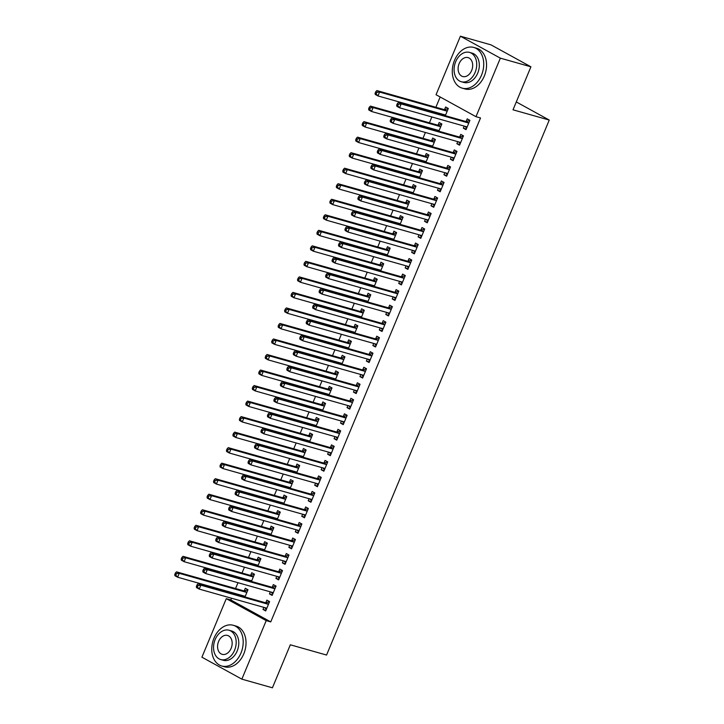<?xml version="1.0" encoding="UTF-8"?>
<svg xmlns="http://www.w3.org/2000/svg" width="724" height="724" viewBox="0 0 724 724"><rect width="100%" height="100%" fill="white"/><g stroke="black" fill="none" stroke-linecap="round" stroke-linejoin="round"><path stroke-width="1.09" d="M440.165 96.998L435.884 107.27M434.002 111.795L433.739 112.428M431.857 116.953L429.423 122.799M427.54 127.324L427.278 127.949M425.395 132.474L422.961 138.32M421.078 142.845L420.816 143.479M418.934 148.004L416.499 153.85M414.617 158.375L414.354 158.999M412.472 163.524L410.037 169.371M408.155 173.896L407.893 174.529M406.01 179.054L403.576 184.892M401.693 189.417L401.431 190.05M399.548 194.575L397.114 200.421M395.232 204.946L394.969 205.571M393.087 210.096L390.652 215.942M388.77 220.467L388.507 221.101M386.625 225.626L384.191 231.472M382.308 235.997L382.046 236.621M380.163 241.146L377.729 246.993M375.847 251.518L375.584 252.151M373.702 256.676L371.267 262.522M369.385 267.047L369.122 267.672M367.231 272.197L364.806 278.043M362.914 282.568L362.661 283.202M360.769 287.727L358.344 293.573M356.452 298.098L356.19 298.722M354.308 303.247L351.873 309.094M349.991 313.619L349.728 314.252M347.846 318.777L345.411 324.623M343.529 329.149L343.267 329.773M341.384 334.298L338.95 340.144M337.067 344.669L336.805 345.303M334.922 349.828L332.488 355.665M330.606 360.19L330.343 360.824M328.461 365.349L326.026 371.195M324.144 375.72L323.881 376.344M321.999 380.869L319.565 386.716M317.682 391.241L317.42 391.874M315.537 396.399L313.103 402.245M311.22 406.77L310.958 407.395M309.076 411.92L306.641 417.766M304.759 422.291L304.496 422.925M302.614 427.45L300.179 433.296M298.297 437.821L298.035 438.445M296.152 442.97L293.718 448.817M291.835 453.342L291.573 453.975M289.691 458.5L287.256 464.346M285.374 468.871L285.111 469.496M283.229 474.021L280.794 479.867M278.912 484.392L278.649 485.026M276.758 489.551L274.333 495.397M272.441 499.922L272.188 500.546M270.296 505.071L267.871 510.918M265.979 515.443L265.717 516.076M263.835 520.601L261.4 526.439M259.518 530.964L259.255 531.597M257.373 536.122L254.939 541.968M253.056 546.493L252.794 547.118M250.911 551.643L248.477 557.489M246.594 562.014L246.332 562.648M244.45 567.173L242.015 573.019M240.133 577.544L239.87 578.168M237.988 582.693L235.553 588.54M233.671 593.065L233.409 593.698M231.526 598.223L230.811 599.952L226.277 598.667L266.215 620.622L241.852 679.148L201.915 657.193L226.277 598.667M436.047 94.726L460.41 36.2L500.347 58.155L475.985 116.682L436.047 94.726M500.347 58.155L530.918 66.807L490.981 44.852L460.41 36.2M530.918 66.807L513.017 109.813L549.254 120.057L516.293 101.939M549.254 120.057L326.56 655.048L290.324 644.794L272.423 687.8L241.852 679.148M435.884 130.383L436.147 129.759M438.111 125.026L439.16 122.51L441.857 123.994L438.853 131.225M459.84 144.538L456.871 143.696L459.568 145.18L463.451 135.868L460.754 134.383L459.704 136.89M456.871 143.696L457.74 141.623M422.961 161.434L423.223 160.809M425.187 156.076L426.237 153.56L428.934 155.045L425.929 162.276M446.916 175.588L443.948 174.746L446.645 176.231L450.527 166.918L447.83 165.434L446.78 167.941M443.948 174.746L444.808 172.674M410.037 192.484L410.3 191.851M412.264 187.127L413.313 184.611L416.01 186.095L413.006 193.326M433.993 206.639L431.024 205.797L433.721 207.281L437.604 197.969L434.898 196.485L433.857 198.991M431.024 205.797L431.884 203.725M397.114 223.535L397.376 222.902M399.34 218.177L400.39 215.662L403.087 217.146L400.073 224.377M421.069 237.689L418.101 236.848L420.798 238.332L424.671 229.01L421.974 227.535L420.934 230.042M418.101 236.848L418.961 234.775M384.182 254.586L384.444 253.952M386.417 249.228L387.458 246.712L390.164 248.196L387.15 255.418M408.137 268.731L405.178 267.898L407.874 269.382L411.748 260.061L409.051 258.577L408.001 261.093M405.178 267.898L406.037 265.826M371.258 285.636L371.521 285.003M373.493 280.279L374.534 277.763L377.24 279.247L374.227 286.469M395.214 299.781L392.245 298.949L394.951 300.433L398.824 291.111L396.128 289.627L395.078 292.143M392.245 298.949L393.114 296.876M358.335 316.687L358.597 316.053M360.57 311.32L361.611 308.813L364.308 310.297L361.303 317.519M382.29 330.832L379.322 329.999L382.028 331.474L385.901 322.162L383.204 320.678L382.154 323.194M379.322 329.999L380.191 327.927M345.411 347.728L345.674 347.104M347.638 342.371L348.687 339.864L351.384 341.348L348.38 348.57M369.367 361.882L366.398 361.041L369.095 362.525L372.978 353.212L370.281 351.728L369.231 354.244M366.398 361.041L367.258 358.968M332.488 378.779L332.75 378.154M334.714 373.421L335.764 370.914L338.461 372.398L335.456 379.62M356.443 392.933L353.475 392.091L356.172 393.575L360.054 384.263L357.348 382.779L356.308 385.295M353.475 392.091L354.335 390.019M319.565 409.829L319.827 409.205M321.791 404.472L322.841 401.965L325.538 403.44L322.533 410.671M343.52 423.983L340.552 423.142L343.248 424.626L347.131 415.314L344.425 413.829L343.384 416.345M340.552 423.142L341.411 421.069M306.641 440.88L306.895 440.255M308.867 435.522L309.917 433.006L312.614 434.491L309.601 441.721M330.596 455.034L327.628 454.192L330.325 455.677L334.198 446.364L331.502 444.88L330.461 447.396M327.628 454.192L328.488 452.12M293.709 471.93L293.971 471.306M295.944 466.573L296.985 464.057L299.691 465.541L296.677 472.772M317.664 486.085L314.705 485.243L317.402 486.727L321.275 477.415L318.578 475.93L317.528 478.437M314.705 485.243L315.564 483.17M280.785 502.981L281.048 502.356M283.021 497.623L284.061 495.107L286.758 496.592L283.754 503.823M304.741 517.135L301.772 516.293L304.478 517.778L308.352 508.465L305.655 506.981L304.605 509.488M301.772 516.293L302.641 514.221M267.862 534.031L268.124 533.398M270.097 528.674L271.138 526.158L273.835 527.642L270.83 534.873M291.817 548.186L288.849 547.344L291.546 548.828L295.428 539.516L292.731 538.032L291.682 540.538M288.849 547.344L289.718 545.272M254.939 565.082L255.201 564.449M257.165 559.724L258.215 557.209L260.912 558.693L257.907 565.924M278.894 579.236L275.925 578.395L278.622 579.879L282.505 570.557L279.808 569.082L278.758 571.589M275.925 578.395L276.785 576.322M242.015 596.133L242.278 595.499M244.241 590.775L245.291 588.259L247.988 589.743L244.983 596.965M265.97 610.278L263.002 609.445L265.699 610.929L269.581 601.608L266.875 600.124L265.835 602.639M263.002 609.445L263.862 607.373M230.811 599.952L270.749 621.907L480.519 117.967L475.985 116.682M272.432 594.757L269.464 593.915L272.161 595.399L276.043 586.087L273.337 584.603L272.296 587.119M269.464 593.915L270.324 591.843M248.477 580.603L248.739 579.978M250.703 575.245L251.753 572.738L254.45 574.213L251.445 581.444M285.356 563.706L282.387 562.865L285.084 564.349L288.966 555.036L286.27 553.552L285.22 556.068M282.387 562.865L283.256 560.792M261.4 549.552L261.663 548.928M263.627 544.195L264.676 541.688L267.373 543.172L264.369 550.394M298.279 532.656L295.311 531.814L298.017 533.298L301.89 523.986L299.193 522.502L298.143 525.018M295.311 531.814L296.179 529.742M274.324 518.502L274.586 517.877M276.559 513.144L277.6 510.637L280.297 512.121L277.292 519.343M311.202 501.605L308.234 500.773L310.94 502.248L314.813 492.935L312.116 491.451L311.067 493.967M308.234 500.773L309.103 498.7M287.247 487.46L287.509 486.827M289.482 482.094L290.523 479.587L293.229 481.071L290.215 488.293M324.126 470.555L321.166 469.722L323.863 471.206L327.737 461.885L325.04 460.401L323.99 462.917M321.166 469.722L322.026 467.65M300.17 456.41L300.433 455.776M302.406 451.052L303.447 448.536L306.152 450.02L303.139 457.242M337.058 439.504L334.09 438.672L336.787 440.156L340.66 430.834L337.963 429.35L336.922 431.866M334.09 438.672L334.95 436.599M313.103 425.359L313.365 424.726M315.329 420.001L316.379 417.486L319.076 418.97L316.062 426.192M349.982 408.463L347.013 407.621L349.71 409.105L353.593 399.784L350.887 398.309L349.846 400.815M347.013 407.621L347.873 405.549M326.026 394.308L326.289 393.675M328.253 388.951L329.302 386.435L331.999 387.919L328.995 395.15M362.905 377.412L359.937 376.571L362.634 378.055L366.516 368.742L363.819 367.258L362.769 369.765M359.937 376.571L360.796 374.498M338.95 363.258L339.212 362.624M341.176 357.9L342.226 355.384L344.923 356.869L341.918 364.1M375.828 346.362L372.86 345.52L375.557 347.004L379.439 337.692L376.742 336.207L375.693 338.714M372.86 345.52L373.729 343.447M351.873 332.207L352.136 331.583M354.108 326.85L355.149 324.334L357.846 325.818L354.841 333.049M388.752 315.311L385.783 314.469L388.489 315.954L392.363 306.641L389.666 305.157L388.616 307.664M385.783 314.469L386.652 312.397M364.796 301.157L365.059 300.532M367.032 295.799L368.073 293.283L370.769 294.768L367.765 301.998M401.675 284.261L398.716 283.419L401.413 284.903L405.286 275.591L402.589 274.106L401.539 276.622M398.716 283.419L399.576 281.346M377.72 270.106L377.982 269.482M379.955 264.749L380.996 262.233L383.702 263.717L380.688 270.948M414.608 253.21L411.639 252.368L414.336 253.853L418.21 244.54L415.513 243.056L414.472 245.572M411.639 252.368L412.499 250.296M390.643 239.056L390.906 238.431M392.879 233.698L393.928 231.191L396.625 232.666L393.612 239.897M427.531 222.159L424.563 221.318L427.26 222.802L431.133 213.49L428.436 212.005L427.395 214.521M424.563 221.318L425.422 219.245M403.576 208.005L403.838 207.381M405.802 202.648L406.852 200.141L409.549 201.625L406.535 208.847M440.454 191.109L437.486 190.267L440.183 191.751L444.065 182.439L441.359 180.955L440.319 183.471M437.486 190.267L438.346 188.195M416.499 176.955L416.762 176.33M418.725 171.597L419.775 169.09L422.472 170.574L419.468 177.796M453.378 160.058L450.409 159.226L453.106 160.701L456.989 151.388L454.292 149.904L453.242 152.42M450.409 159.226L451.269 157.153M429.423 145.913L429.685 145.28M431.649 140.547L432.699 138.04L435.396 139.524L432.391 146.746M466.301 129.008L463.333 128.175L466.03 129.659L469.912 120.338L467.215 118.854L466.166 121.37M463.333 128.175L464.202 126.103M442.346 114.863L442.608 114.229M444.581 109.505L445.622 106.989L448.319 108.473L445.314 115.695M270.749 621.907L266.215 620.622M267.862 604.16L265.156 602.676L198.132 583.716L200.829 585.2L267.862 604.16A1.692 1.158 118.8 0 0 268.323 604.169L268.532 604.124M198.059 585.499L200.829 585.2L199.209 589.083L196.512 587.598L196.331 586.458L197.417 587.055L198.059 585.499L196.982 584.911L196.331 586.458M266.749 608.413L266.622 608.278A1.692 1.158 118.8 0 0 266.414 608.115A1.692 1.158 118.8 0 0 266.242 608.042L199.209 589.083L197.417 587.055M265.156 602.676A1.692 1.158 118.8 0 0 265.627 602.685L269.482 601.843M266.332 609.409L264.658 607.599M198.132 583.716L196.982 584.911M243.074 595.725L243.952 596.676M247.889 589.979L244.042 590.82A1.692 1.158 -61.2 0 1 243.572 590.811L176.538 571.851L179.235 573.327L177.624 577.209L244.649 596.178A1.692 1.158 -61.2 0 1 244.821 596.241A1.692 1.158 -61.2 0 1 245.029 596.404L245.155 596.549M246.938 592.259L246.739 592.304A1.692 1.158 -61.2 0 1 246.269 592.295L179.235 573.327L176.475 573.634L175.389 573.037L174.746 574.594L175.823 575.182L176.475 573.634M175.823 575.182L177.624 577.209L174.918 575.725L174.746 574.594M175.389 573.037L176.538 571.851M274.324 588.639L271.618 587.155L204.593 568.195L207.29 569.67L274.324 588.639A1.692 1.158 118.8 0 0 274.794 588.648L274.993 588.603M204.521 569.978L207.29 569.67L205.67 573.553L202.973 572.069L202.801 570.937L203.878 571.526L204.521 569.978L203.444 569.381L202.801 570.937M273.21 592.893L273.084 592.748A1.692 1.158 118.8 0 0 272.876 592.585A1.692 1.158 118.8 0 0 272.704 592.522L205.67 573.553L203.878 571.526M271.618 587.155A1.692 1.158 118.8 0 0 272.088 587.164L275.944 586.322M272.794 593.879L271.129 592.069M204.593 568.195L203.444 569.381M280.785 573.109L278.088 571.625L211.055 552.665L213.752 554.15L280.785 573.109A1.692 1.158 118.8 0 0 281.256 573.118L281.455 573.073M210.983 554.448L213.752 554.15L212.132 558.032L209.435 556.548L209.263 555.408L210.34 556.005L210.983 554.448L209.906 553.86L209.263 555.408M279.672 577.363L279.545 577.227A1.692 1.158 118.8 0 0 279.337 577.064A1.692 1.158 118.8 0 0 279.165 576.992L212.132 558.032L210.34 556.005M278.088 571.625A1.692 1.158 118.8 0 0 278.55 571.634L282.405 570.793M279.256 578.358L277.591 576.548M211.055 552.665L209.906 553.86M249.536 580.205L250.413 581.155M254.35 574.449L250.504 575.29A1.692 1.158 -61.2 0 1 250.033 575.281L183 556.322L185.697 557.806L184.086 561.688L251.119 580.648A1.692 1.158 -61.2 0 1 251.282 580.72A1.692 1.158 -61.2 0 1 251.49 580.883L251.617 581.019M253.409 576.729L253.201 576.775A1.692 1.158 -61.2 0 1 252.73 576.766L185.697 557.806L182.937 558.104L181.851 557.516L181.208 559.064L182.285 559.661L182.937 558.104M182.285 559.661L184.086 561.688L181.389 560.204L181.208 559.064M181.851 557.516L183 556.322M255.997 564.675L256.875 565.625M260.821 558.928L256.966 559.77A1.692 1.158 -61.2 0 1 256.495 559.761L189.462 540.801L192.159 542.285L190.548 546.158L257.581 565.127A1.692 1.158 -61.2 0 1 257.744 565.191A1.692 1.158 -61.2 0 1 257.952 565.354L258.079 565.498M259.871 561.209L259.663 561.254A1.692 1.158 -61.2 0 1 259.192 561.245L192.159 542.285L189.398 542.584L188.312 541.986L187.67 543.543L188.747 544.14L189.398 542.584M188.747 544.14L190.548 546.158L187.851 544.674L187.67 543.543M188.312 541.986L189.462 540.801M240.965 653.048A21.159 15.204 -74.2 0 0 233.228 625.274A21.159 15.204 -74.2 0 0 213.978 638.215A21.159 15.204 -74.2 0 0 221.716 665.99A21.159 15.204 -74.2 0 0 240.965 653.048M221.716 665.99L224.54 666.795A21.159 15.204 -74.2 0 0 243.798 653.853A21.159 15.204 -74.2 0 0 236.06 626.079L233.228 625.274M229.01 630.242L231.617 630.975A15.231 10.95 105.8 0 1 237.182 650.976A15.231 10.95 105.8 0 1 223.327 660.288L220.72 659.555A15.231 10.95 -74.2 0 0 234.585 650.233A15.231 10.95 -74.2 0 0 229.01 630.242A15.231 10.95 -74.2 0 0 215.155 639.554A15.231 10.95 -74.2 0 0 220.72 659.555M218.603 641.455A9.819 7.059 -74.2 0 0 222.196 654.342A9.819 7.059 -74.2 0 0 231.128 648.342A9.819 7.059 -74.2 0 0 227.535 635.446A9.819 7.059 -74.2 0 0 218.603 641.455M481.496 75.215A21.159 15.204 -74.2 0 0 473.758 47.44A21.159 15.204 -74.2 0 0 454.509 60.382A21.159 15.204 -74.2 0 0 462.238 88.156A21.159 15.204 -74.2 0 0 481.496 75.215M462.238 88.156L465.07 88.952A21.159 15.204 -74.2 0 0 484.329 76.02A21.159 15.204 -74.2 0 0 476.591 48.236L473.758 47.44M469.541 52.4L472.148 53.142A15.231 10.95 105.8 0 1 477.713 73.142A15.231 10.95 105.8 0 1 463.858 82.455L461.251 81.722A15.231 10.95 -74.2 0 0 475.116 72.4A15.231 10.95 -74.2 0 0 469.541 52.4A15.231 10.95 -74.2 0 0 455.686 61.721A15.231 10.95 -74.2 0 0 461.251 81.722M459.134 63.621A9.819 7.059 -74.2 0 0 462.727 76.509A9.819 7.059 -74.2 0 0 471.659 70.5A9.819 7.059 -74.2 0 0 468.066 57.612A9.819 7.059 -74.2 0 0 459.134 63.621M287.247 557.589L284.55 556.104L217.517 537.145L220.214 538.629L287.247 557.589A1.692 1.158 118.8 0 0 287.718 557.598L287.917 557.552M217.444 538.928L220.214 538.629L218.603 542.502L215.897 541.018L215.725 539.887L216.802 540.484L217.444 538.928L216.367 538.33L215.725 539.887M286.134 561.842L286.007 561.697A1.692 1.158 118.8 0 0 285.799 561.534A1.692 1.158 118.8 0 0 285.627 561.471L218.603 542.502L216.802 540.484M284.55 556.104A1.692 1.158 118.8 0 0 285.012 556.113L288.867 555.272M285.718 562.829L284.052 561.019M217.517 537.145L216.367 538.33M293.709 542.059L291.012 540.575L223.978 521.615L226.675 523.099L293.709 542.059A1.692 1.158 118.8 0 0 294.179 542.068L294.378 542.023M223.906 523.407L226.675 523.099L225.064 526.981L222.358 525.497L222.187 524.366L223.263 524.954L223.906 523.407L222.829 522.809L222.187 524.366M292.596 546.312L292.469 546.177A1.692 1.158 118.8 0 0 292.261 546.014A1.692 1.158 118.8 0 0 292.089 545.941L225.064 526.981L223.263 524.954M291.012 540.575A1.692 1.158 118.8 0 0 291.482 540.584L295.329 539.742M292.179 547.308L290.514 545.498M223.978 521.615L222.829 522.809M262.459 549.154L263.337 550.104M267.283 543.398L263.427 544.24A1.692 1.158 -61.2 0 1 262.957 544.231L195.923 525.271L198.62 526.755L197.009 530.638L264.043 549.597A1.692 1.158 -61.2 0 1 264.206 549.67A1.692 1.158 -61.2 0 1 264.414 549.833L264.541 549.969M266.332 545.679L266.124 545.724A1.692 1.158 -61.2 0 1 265.654 545.715L198.62 526.755L195.86 527.063L194.774 526.466L194.132 528.022L195.208 528.611L195.86 527.063M195.208 528.611L197.009 530.638L194.313 529.154L194.132 528.022M194.774 526.466L195.923 525.271M268.921 533.624L269.799 534.584M273.744 527.877L269.889 528.719A1.692 1.158 -61.2 0 1 269.418 528.71L202.385 509.75L205.091 511.234L203.471 515.117L270.505 534.077A1.692 1.158 -61.2 0 1 270.667 534.14A1.692 1.158 -61.2 0 1 270.876 534.303L271.002 534.448M272.794 530.158L272.586 530.203A1.692 1.158 -61.2 0 1 272.115 530.194L205.091 511.234L202.322 511.533L201.245 510.945L200.593 512.492L201.67 513.09L202.322 511.533M201.67 513.09L203.471 515.117L200.774 513.633L200.593 512.492M201.245 510.945L202.385 509.75M300.17 526.538L297.474 525.054L230.44 506.094L233.137 507.578L300.17 526.538A1.692 1.158 118.8 0 0 300.641 526.547L300.84 526.502M230.377 507.877L233.137 507.578L231.526 511.461L228.82 509.977L228.648 508.836L229.725 509.434L230.377 507.877L229.291 507.289L228.648 508.836M299.057 530.792L298.931 530.647A1.692 1.158 118.8 0 0 298.722 530.484A1.692 1.158 118.8 0 0 298.55 530.421L231.526 511.461L229.725 509.434M297.474 525.054A1.692 1.158 118.8 0 0 297.944 525.063L301.79 524.221M298.641 531.778L296.976 529.968M230.44 506.094L229.291 507.289M275.382 518.103L276.26 519.054M280.206 512.348L276.351 513.189A1.692 1.158 -61.2 0 1 275.88 513.189L208.847 494.221L211.553 495.705L209.933 499.587L276.966 518.547A1.692 1.158 -61.2 0 1 277.138 518.619A1.692 1.158 -61.2 0 1 277.337 518.782L277.473 518.918M279.256 514.628L279.048 514.674A1.692 1.158 -61.2 0 1 278.577 514.664L211.553 495.705L208.784 496.012L207.707 495.415L207.055 496.972L208.141 497.56L208.784 496.012M208.141 497.56L209.933 499.587L207.236 498.103L207.055 496.972M207.707 495.415L208.847 494.221M306.632 511.008L303.935 509.533L236.902 490.564L239.599 492.049L306.632 511.008A1.692 1.158 118.8 0 0 307.103 511.017L307.302 510.972M236.839 492.356L239.599 492.049L237.988 495.931L235.291 494.447L235.11 493.316L236.187 493.904L236.839 492.356L235.752 491.759L235.11 493.316M305.519 515.262L305.392 515.126A1.692 1.158 118.8 0 0 305.184 514.963A1.692 1.158 118.8 0 0 305.021 514.891L237.988 495.931L236.187 493.904M303.935 509.533A1.692 1.158 118.8 0 0 304.406 509.533L308.252 508.691M305.112 516.257L303.437 514.447M236.902 490.564L235.752 491.759M281.844 502.574L282.722 503.533M286.668 496.827L282.812 497.669A1.692 1.158 -61.2 0 1 282.342 497.659L215.309 478.7L218.014 480.184L216.395 484.066L283.428 503.026A1.692 1.158 -61.2 0 1 283.6 503.099A1.692 1.158 -61.2 0 1 283.799 503.252L283.935 503.397M285.718 499.108L285.509 499.153A1.692 1.158 -61.2 0 1 285.039 499.144L218.014 480.184L215.245 480.483L214.168 479.894L213.517 481.442L214.603 482.039L215.245 480.483M214.603 482.039L216.395 484.066L213.698 482.582L213.517 481.442M214.168 479.894L215.309 478.7M313.094 495.488L310.397 494.003L243.364 475.044L246.06 476.528L313.094 495.488A1.692 1.158 118.8 0 0 313.564 495.497L313.773 495.451M243.3 476.826L246.06 476.528L244.45 480.41L241.753 478.926L241.572 477.786L242.649 478.383L243.3 476.826L242.214 476.238L241.572 477.786M311.981 499.741L311.854 499.596A1.692 1.158 118.8 0 0 311.646 499.442A1.692 1.158 118.8 0 0 311.483 499.37L244.45 480.41L242.649 478.383M310.397 494.003A1.692 1.158 118.8 0 0 310.868 494.012L314.714 493.171M311.573 500.727L309.899 498.917M243.364 475.044L242.214 476.238M319.556 479.967L316.859 478.483L249.825 459.514L252.522 460.998L319.556 479.967A1.692 1.158 118.8 0 0 320.026 479.967L320.234 479.921M249.762 461.306L252.522 460.998L250.911 464.88L248.214 463.396L248.033 462.265L249.11 462.853L249.762 461.306L248.676 460.708L248.033 462.265M318.442 484.211L318.316 484.075A1.692 1.158 118.8 0 0 318.108 483.913A1.692 1.158 118.8 0 0 317.945 483.84L250.911 464.88L249.11 462.853M316.859 478.483A1.692 1.158 118.8 0 0 317.329 478.483L321.185 477.641M318.035 485.207L316.361 483.397M249.825 459.514L248.676 460.708M326.017 464.437L323.32 462.953L256.287 443.993L258.984 445.477L326.017 464.437A1.692 1.158 118.8 0 0 326.488 464.446L326.696 464.401M256.224 445.776L258.984 445.477L257.373 449.36L254.676 447.875L254.495 446.735L255.572 447.332L256.224 445.776L255.147 445.188L254.495 446.735M324.904 468.69L324.777 468.555A1.692 1.158 118.8 0 0 324.569 468.392A1.692 1.158 118.8 0 0 324.406 468.319L257.373 449.36L255.572 447.332M323.32 462.953A1.692 1.158 118.8 0 0 323.791 462.962L327.646 462.12M324.497 469.686L322.823 467.876M256.287 443.993L255.147 445.188M332.479 448.916L329.782 447.432L262.749 428.463L265.455 429.947L332.479 448.916A1.692 1.158 118.8 0 0 332.95 448.916L333.158 448.88M262.685 430.255L265.455 429.947L263.835 433.83L261.138 432.346L260.957 431.214L262.034 431.803L262.685 430.255L261.608 429.658L260.957 431.214M331.366 453.161L331.239 453.025A1.692 1.158 118.8 0 0 331.04 452.862A1.692 1.158 118.8 0 0 330.868 452.79L263.835 433.83L262.034 431.803M329.782 447.432A1.692 1.158 118.8 0 0 330.253 447.441L334.108 446.59M330.959 454.156L329.284 452.346M262.749 428.463L261.608 429.658M338.941 433.386L336.244 431.902L269.21 412.942L271.916 414.427L338.941 433.386A1.692 1.158 118.8 0 0 339.411 433.395L339.619 433.35M269.147 414.725L271.916 414.427L270.296 418.309L267.599 416.825L267.418 415.685L268.504 416.282L269.147 414.725L268.07 414.137L267.418 415.685M337.837 437.64L337.701 437.504A1.692 1.158 118.8 0 0 337.502 437.341A1.692 1.158 118.8 0 0 337.33 437.269L270.296 418.309L268.504 416.282M336.244 431.902A1.692 1.158 118.8 0 0 336.714 431.911L340.57 431.07M337.42 438.635L335.746 436.825M269.21 412.942L268.07 414.137M345.402 417.866L342.705 416.381L275.681 397.422L278.378 398.897L345.402 417.866A1.692 1.158 118.8 0 0 345.873 417.875L346.081 417.829M275.609 399.205L278.378 398.897L276.758 402.779L274.061 401.295L273.88 400.164L274.966 400.752L275.609 399.205L274.532 398.607L273.88 400.164M344.298 422.119L344.172 421.974A1.692 1.158 118.8 0 0 343.963 421.811A1.692 1.158 118.8 0 0 343.791 421.748L276.758 402.779L274.966 400.752M342.705 416.381A1.692 1.158 118.8 0 0 343.176 416.391L347.031 415.549M343.882 423.106L342.208 421.296M275.681 397.422L274.532 398.607M351.873 402.336L349.167 400.852L282.143 381.892L284.84 383.376L351.873 402.336A1.692 1.158 118.8 0 0 352.335 402.345L352.543 402.3M282.07 383.675L284.84 383.376L283.22 387.259L280.523 385.774L280.342 384.634L281.428 385.231L282.07 383.675L280.993 383.087L280.342 384.634M350.76 406.589L350.633 406.454A1.692 1.158 118.8 0 0 350.425 406.291A1.692 1.158 118.8 0 0 350.253 406.218L283.22 387.259L281.428 385.231M349.167 400.852A1.692 1.158 118.8 0 0 349.638 400.861L353.493 400.019M350.344 407.585L348.669 405.775M282.143 381.892L280.993 383.087M358.335 386.815L355.629 385.331L288.604 366.371L291.301 367.855L358.335 386.815A1.692 1.158 118.8 0 0 358.805 386.824L359.004 386.779M288.532 368.154L291.301 367.855L289.681 371.729L286.985 370.245L286.813 369.113L287.89 369.711L288.532 368.154L287.455 367.557L286.813 369.113M357.222 391.069L357.095 390.924A1.692 1.158 118.8 0 0 356.887 390.761A1.692 1.158 118.8 0 0 356.715 390.698L289.681 371.729L287.89 369.711M355.629 385.331A1.692 1.158 118.8 0 0 356.099 385.34L359.955 384.498M356.805 392.055L355.14 390.245M288.604 366.371L287.455 367.557M364.796 371.285L362.1 369.801L295.066 350.841L297.763 352.326L364.796 371.285A1.692 1.158 118.8 0 0 365.267 371.294L365.466 371.249M294.994 352.633L297.763 352.326L296.143 356.208L293.446 354.724L293.274 353.593L294.351 354.181L294.994 352.633L293.917 352.036L293.274 353.593M363.683 375.539L363.557 375.403A1.692 1.158 118.8 0 0 363.348 375.24A1.692 1.158 118.8 0 0 363.177 375.168L296.143 356.208L294.351 354.181M362.1 369.801A1.692 1.158 118.8 0 0 362.561 369.81L366.416 368.969M363.267 376.534L361.602 374.724M295.066 350.841L293.917 352.036M288.306 487.053L289.184 488.003M293.13 481.297L289.274 482.139A1.692 1.158 -61.2 0 1 288.804 482.139L221.779 463.17L224.476 464.654L222.856 468.537L289.89 487.496A1.692 1.158 -61.2 0 1 290.062 487.569A1.692 1.158 -61.2 0 1 290.27 487.732L290.396 487.867M292.179 483.578L291.971 483.623A1.692 1.158 -61.2 0 1 291.51 483.623L224.476 464.654L221.707 464.962L220.63 464.365L219.978 465.921L221.064 466.509L221.707 464.962M221.064 466.509L222.856 468.537L220.159 467.052L219.978 465.921M220.63 464.365L221.779 463.17M294.777 471.532L295.654 472.482M299.591 465.776L295.736 466.618A1.692 1.158 -61.2 0 1 295.265 466.609L228.241 447.649L230.938 449.133L229.318 453.016L296.351 471.976A1.692 1.158 -61.2 0 1 296.523 472.048A1.692 1.158 -61.2 0 1 296.731 472.211L296.858 472.347M298.641 468.057L298.433 468.102A1.692 1.158 -61.2 0 1 297.971 468.093L230.938 449.133L228.169 449.432L227.092 448.844L226.44 450.391L227.526 450.989L228.169 449.432M227.526 450.989L229.318 453.016L226.621 451.532L226.44 450.391M227.092 448.844L228.241 447.649M301.238 456.002L302.116 456.953M306.053 450.247L302.198 451.097A1.692 1.158 -61.2 0 1 301.727 451.088L234.703 432.119L237.4 433.604L235.78 437.486L302.813 456.446A1.692 1.158 -61.2 0 1 302.985 456.518A1.692 1.158 -61.2 0 1 303.193 456.681L303.32 456.817M305.103 452.536L304.904 452.572A1.692 1.158 -61.2 0 1 304.433 452.572L237.4 433.604L234.63 433.911L233.553 433.314L232.911 434.871L233.988 435.459L234.63 433.911M233.988 435.459L235.78 437.486L233.083 436.002L232.911 434.871M233.553 433.314L234.703 432.119M307.7 440.482L308.578 441.432M312.515 434.726L308.659 435.567A1.692 1.158 -61.2 0 1 308.198 435.558L241.164 416.599L243.861 418.083L242.241 421.965L309.275 440.925A1.692 1.158 -61.2 0 1 309.447 440.997A1.692 1.158 -61.2 0 1 309.655 441.16L309.781 441.296M311.564 437.006L311.365 437.052A1.692 1.158 -61.2 0 1 310.895 437.043L243.861 418.083L241.092 418.382L240.015 417.793L239.373 419.341L240.449 419.938L241.092 418.382M240.449 419.938L242.241 421.965L239.544 420.481L239.373 419.341M240.015 417.793L241.164 416.599M314.162 424.952L315.04 425.902M318.976 419.205L315.121 420.047A1.692 1.158 -61.2 0 1 314.659 420.038L247.626 401.078L250.323 402.553L248.712 406.436L315.736 425.404A1.692 1.158 -61.2 0 1 315.908 425.468A1.692 1.158 -61.2 0 1 316.117 425.631L316.243 425.775M318.026 421.486L317.827 421.531A1.692 1.158 -61.2 0 1 317.356 421.522L250.323 402.553L247.554 402.861L246.477 402.263L245.834 403.82L246.911 404.408L247.554 402.861M246.911 404.408L248.712 406.436L246.006 404.951L245.834 403.82M246.477 402.263L247.626 401.078M320.623 409.431L321.501 410.381M325.438 403.675L321.592 404.517A1.692 1.158 -61.2 0 1 321.121 404.508L254.088 385.548L256.785 387.032L255.174 390.915L322.198 409.875A1.692 1.158 -61.2 0 1 322.37 409.947A1.692 1.158 -61.2 0 1 322.578 410.11L322.705 410.246M324.488 405.956L324.289 406.001A1.692 1.158 -61.2 0 1 323.818 405.992L256.785 387.032L254.015 387.331L252.938 386.743L252.296 388.29L253.373 388.888L254.015 387.331M253.373 388.888L255.174 390.915L252.468 389.431L252.296 388.29M252.938 386.743L254.088 385.548M327.085 393.901L327.963 394.852M331.9 388.154L328.053 388.996A1.692 1.158 -61.2 0 1 327.583 388.987L260.549 370.027L263.246 371.512L261.636 375.385L328.66 394.354A1.692 1.158 -61.2 0 1 328.832 394.417A1.692 1.158 -61.2 0 1 329.04 394.58L329.167 394.725M330.949 390.435L330.75 390.48A1.692 1.158 -61.2 0 1 330.28 390.471L263.246 371.512L260.486 371.81L259.4 371.213L258.758 372.769L259.835 373.367L260.486 371.81M259.835 373.367L261.636 375.385L258.93 373.901L258.758 372.769M259.4 371.213L260.549 370.027M333.547 378.381L334.425 379.331M338.361 372.625L334.515 373.466A1.692 1.158 -61.2 0 1 334.045 373.457L267.011 354.498L269.708 355.982L268.097 359.864L335.131 378.824A1.692 1.158 -61.2 0 1 335.293 378.896A1.692 1.158 -61.2 0 1 335.502 379.059L335.628 379.195M337.411 374.905L337.212 374.951A1.692 1.158 -61.2 0 1 336.741 374.942L269.708 355.982L266.948 356.289L265.862 355.692L265.219 357.249L266.296 357.837L266.948 356.289M266.296 357.837L268.097 359.864L265.4 358.38L265.219 357.249M265.862 355.692L267.011 354.498M340.009 362.851L340.886 363.801M344.823 357.104L340.977 357.946A1.692 1.158 -61.2 0 1 340.506 357.937L273.473 338.977L276.17 340.461L274.559 344.343L341.592 363.303A1.692 1.158 -61.2 0 1 341.755 363.367A1.692 1.158 -61.2 0 1 341.963 363.529L342.09 363.674M343.882 359.385L343.674 359.43A1.692 1.158 -61.2 0 1 343.203 359.421L276.17 340.461L273.41 340.76L272.324 340.171L271.681 341.719L272.758 342.316L273.41 340.76M272.758 342.316L274.559 344.343L271.862 342.859L271.681 341.719M272.324 340.171L273.473 338.977M371.258 355.765L368.561 354.28L301.528 335.321L304.225 336.805L371.258 355.765A1.692 1.158 118.8 0 0 371.729 355.774L371.928 355.728M301.456 337.103L304.225 336.805L302.605 340.687L299.908 339.203L299.736 338.063L300.813 338.66L301.456 337.103L300.379 336.515L299.736 338.063M370.145 360.018L370.018 359.873A1.692 1.158 118.8 0 0 369.81 359.71A1.692 1.158 118.8 0 0 369.638 359.647L302.605 340.687L300.813 338.66M368.561 354.28A1.692 1.158 118.8 0 0 369.023 354.289L372.878 353.448M369.729 361.005L368.063 359.195M301.528 335.321L300.379 336.515M346.47 347.33L347.348 348.28M351.294 341.574L347.439 342.416A1.692 1.158 -61.2 0 1 346.968 342.416L279.935 323.447L282.632 324.931L281.021 328.814L348.054 347.773A1.692 1.158 -61.2 0 1 348.217 347.846A1.692 1.158 -61.2 0 1 348.425 348.009L348.552 348.144M350.344 343.855L350.135 343.9A1.692 1.158 -61.2 0 1 349.665 343.891L282.632 324.931L279.871 325.239L278.785 324.642L278.143 326.198L279.22 326.786L279.871 325.239M279.22 326.786L281.021 328.814L278.324 327.329L278.143 326.198M278.785 324.642L279.935 323.447M377.72 340.235L375.023 338.76L307.99 319.791L310.687 321.275L377.72 340.235A1.692 1.158 118.8 0 0 378.19 340.244L378.39 340.199M307.917 321.583L310.687 321.275L309.076 325.157L306.37 323.673L306.198 322.542L307.275 323.13L307.917 321.583L306.84 320.985L306.198 322.542M376.607 344.488L376.48 344.353A1.692 1.158 118.8 0 0 376.272 344.19A1.692 1.158 118.8 0 0 376.1 344.117L309.076 325.157L307.275 323.13M375.023 338.76A1.692 1.158 118.8 0 0 375.494 338.76L379.34 337.918M376.19 345.484L374.525 343.674M307.99 319.791L306.84 320.985M352.932 331.8L353.81 332.759M357.756 326.053L353.9 326.895A1.692 1.158 -61.2 0 1 353.43 326.886L286.396 307.926L289.093 309.41L287.482 313.293L354.516 332.253A1.692 1.158 -61.2 0 1 354.679 332.325A1.692 1.158 -61.2 0 1 354.887 332.479L355.013 332.624M356.805 328.334L356.597 328.379A1.692 1.158 -61.2 0 1 356.127 328.37L289.093 309.41L286.333 309.709L285.256 309.121L284.604 310.668L285.681 311.266L286.333 309.709M285.681 311.266L287.482 313.293L284.785 311.809L284.604 310.668M285.256 309.121L286.396 307.926M384.182 324.714L381.485 323.23L314.451 304.27L317.148 305.754L384.182 324.714A1.692 1.158 118.8 0 0 384.652 324.723L384.851 324.678M314.379 306.053L317.148 305.754L315.537 309.637L312.831 308.153L312.659 307.012L313.736 307.609L314.379 306.053L313.302 305.465L312.659 307.012M383.068 328.968L382.942 328.823A1.692 1.158 118.8 0 0 382.734 328.669A1.692 1.158 118.8 0 0 382.562 328.596L315.537 309.637L313.736 307.609M381.485 323.23A1.692 1.158 118.8 0 0 381.955 323.239L385.802 322.397M382.652 329.954L380.987 328.144M314.451 304.27L313.302 305.465M359.394 316.279L360.271 317.23M364.217 310.524L360.362 311.365A1.692 1.158 -61.2 0 1 359.891 311.365L292.858 292.396L295.564 293.881L293.944 297.763L360.977 316.723A1.692 1.158 -61.2 0 1 361.149 316.795A1.692 1.158 -61.2 0 1 361.348 316.958L361.484 317.094M363.267 312.804L363.059 312.849A1.692 1.158 -61.2 0 1 362.588 312.849L295.564 293.881L292.795 294.188L291.718 293.591L291.066 295.148L292.143 295.736L292.795 294.188M292.143 295.736L293.944 297.763L291.247 296.279L291.066 295.148M291.718 293.591L292.858 292.396M390.643 309.193L387.946 307.709L320.913 288.74L323.61 290.224L390.643 309.193A1.692 1.158 118.8 0 0 391.114 309.193L391.313 309.148M320.85 290.532L323.61 290.224L321.999 294.107L319.302 292.623L319.121 291.491L320.198 292.08L320.85 290.532L319.764 289.935L319.121 291.491M389.53 313.438L389.403 313.302A1.692 1.158 118.8 0 0 389.195 313.139A1.692 1.158 118.8 0 0 389.023 313.067L321.999 294.107L320.198 292.08M387.946 307.709A1.692 1.158 118.8 0 0 388.417 307.709L392.263 306.867M389.123 314.433L387.449 312.623M320.913 288.74L319.764 289.935M365.855 300.759L366.733 301.709M370.679 295.003L366.824 295.844A1.692 1.158 -61.2 0 1 366.353 295.835L299.32 276.876L302.026 278.36L300.406 282.242L367.439 301.202A1.692 1.158 -61.2 0 1 367.611 301.274A1.692 1.158 -61.2 0 1 367.81 301.437L367.946 301.573M369.729 297.283L369.521 297.329A1.692 1.158 -61.2 0 1 369.05 297.32L302.026 278.36L299.256 278.659L298.179 278.07L297.528 279.618L298.614 280.215L299.256 278.659M298.614 280.215L300.406 282.242L297.709 280.758L297.528 279.618M298.179 278.07L299.32 276.876M397.105 293.663L394.408 292.179L327.375 273.219L330.072 274.704L397.105 293.663A1.692 1.158 118.8 0 0 397.576 293.673L397.784 293.627M327.311 275.002L330.072 274.704L328.461 278.586L325.764 277.102L325.583 275.962L326.66 276.559L327.311 275.002L326.225 274.414L325.583 275.962M395.992 297.917L395.865 297.781A1.692 1.158 118.8 0 0 395.657 297.618A1.692 1.158 118.8 0 0 395.494 297.546L328.461 278.586L326.66 276.559M394.408 292.179A1.692 1.158 118.8 0 0 394.879 292.188L398.725 291.347M395.585 298.912L393.91 297.102M327.375 273.219L326.225 274.414M372.317 285.229L373.195 286.179M377.141 279.473L373.285 280.324A1.692 1.158 -61.2 0 1 372.815 280.315L305.79 261.346L308.487 262.83L306.867 266.713L373.901 285.672A1.692 1.158 -61.2 0 1 374.073 285.745A1.692 1.158 -61.2 0 1 374.281 285.908L374.408 286.043M376.19 281.754L375.982 281.799A1.692 1.158 -61.2 0 1 375.512 281.799L308.487 262.83L305.718 263.138L304.641 262.541L303.989 264.097L305.076 264.685L305.718 263.138M305.076 264.685L306.867 266.713L304.171 265.228L303.989 264.097M304.641 262.541L305.79 261.346M403.567 278.143L400.87 276.659L333.836 257.69L336.533 259.174L403.567 278.143A1.692 1.158 118.8 0 0 404.037 278.143L404.245 278.097M333.773 259.482L336.533 259.174L334.922 263.056L332.226 261.572L332.044 260.441L333.121 261.029L333.773 259.482L332.687 258.884L332.044 260.441M402.454 282.387L402.327 282.251A1.692 1.158 118.8 0 0 402.119 282.089A1.692 1.158 118.8 0 0 401.956 282.016L334.922 263.056L333.121 261.029M400.87 276.659A1.692 1.158 118.8 0 0 401.34 276.668L405.196 275.817M402.046 283.383L400.372 281.573M333.836 257.69L332.687 258.884M378.779 269.708L379.657 270.658M383.602 263.952L379.747 264.794A1.692 1.158 -61.2 0 1 379.276 264.785L312.252 245.825L314.949 247.309L313.329 251.192L380.362 270.152A1.692 1.158 -61.2 0 1 380.534 270.224A1.692 1.158 -61.2 0 1 380.743 270.387L380.869 270.523M382.652 266.233L382.444 266.278A1.692 1.158 -61.2 0 1 381.982 266.269L314.949 247.309L312.18 247.608L311.103 247.02L310.451 248.567L311.537 249.165L312.18 247.608M311.537 249.165L313.329 251.192L310.632 249.708L310.451 248.567M311.103 247.02L312.252 245.825M410.028 262.613L407.331 261.129L340.298 242.169L342.995 243.653L410.028 262.613A1.692 1.158 118.8 0 0 410.499 262.622L410.707 262.577M340.235 243.952L342.995 243.653L341.384 247.536L338.687 246.051L338.506 244.911L339.583 245.508L340.235 243.952L339.158 243.364L338.506 244.911M408.915 266.866L408.788 266.731A1.692 1.158 118.8 0 0 408.58 266.568A1.692 1.158 118.8 0 0 408.417 266.495L341.384 247.536L339.583 245.508M407.331 261.129A1.692 1.158 118.8 0 0 407.802 261.138L411.657 260.296M408.508 267.862L406.834 266.052M340.298 242.169L339.158 243.364M385.249 254.178L386.127 255.129M390.064 248.432L386.209 249.273A1.692 1.158 -61.2 0 1 385.738 249.264L318.714 230.304L321.411 231.78L319.791 235.662L386.824 254.631A1.692 1.158 -61.2 0 1 386.996 254.694A1.692 1.158 -61.2 0 1 387.204 254.857L387.331 255.002M389.114 250.712L388.915 250.757A1.692 1.158 -61.2 0 1 388.444 250.748L321.411 231.78L318.641 232.087L317.565 231.49L316.922 233.047L317.999 233.635L318.641 232.087M317.999 233.635L319.791 235.662L317.094 234.178L316.922 233.047M317.565 231.49L318.714 230.304M416.49 247.092L413.793 245.608L346.76 226.648L349.466 228.123L416.49 247.092A1.692 1.158 118.8 0 0 416.961 247.101L417.169 247.056M346.696 228.431L349.466 228.123L347.846 232.006L345.149 230.522L344.968 229.39L346.045 229.979L346.696 228.431L345.62 227.834L344.968 229.39M415.377 251.346L415.25 251.201A1.692 1.158 118.8 0 0 415.042 251.038A1.692 1.158 118.8 0 0 414.879 250.975L347.846 232.006L346.045 229.979M413.793 245.608A1.692 1.158 118.8 0 0 414.264 245.617L418.119 244.775M414.97 252.332L413.295 250.522M346.76 226.648L345.62 227.834M391.711 238.658L392.589 239.608M396.526 232.902L392.67 233.743A1.692 1.158 -61.2 0 1 392.209 233.734L325.176 214.775L327.872 216.259L326.252 220.141L393.286 239.101A1.692 1.158 -61.2 0 1 393.458 239.173A1.692 1.158 -61.2 0 1 393.666 239.336L393.793 239.472M395.576 235.182L395.376 235.228A1.692 1.158 -61.2 0 1 394.906 235.219L327.872 216.259L325.103 216.557L324.026 215.969L323.384 217.517L324.461 218.114L325.103 216.557M324.461 218.114L326.252 220.141L323.556 218.657L323.384 217.517M324.026 215.969L325.176 214.775M422.952 231.562L420.255 230.078L353.222 211.118L355.927 212.603L422.952 231.562A1.692 1.158 118.8 0 0 423.422 231.571L423.631 231.526M353.158 212.901L355.927 212.603L354.308 216.485L351.611 215.001L351.43 213.861L352.516 214.458L353.158 212.901L352.081 212.313L351.43 213.861M421.848 235.816L421.712 235.68A1.692 1.158 118.8 0 0 421.513 235.517A1.692 1.158 118.8 0 0 421.341 235.445L354.308 216.485L352.516 214.458M420.255 230.078A1.692 1.158 118.8 0 0 420.725 230.087L424.581 229.246M421.431 236.811L419.757 235.001M353.222 211.118L352.081 212.313M398.173 223.128L399.051 224.078M402.987 217.381L399.132 218.223A1.692 1.158 -61.2 0 1 398.671 218.214L331.637 199.254L334.334 200.738L332.723 204.611L399.748 223.58A1.692 1.158 -61.2 0 1 399.919 223.644A1.692 1.158 -61.2 0 1 400.128 223.807L400.254 223.951M402.037 219.662L401.838 219.707A1.692 1.158 -61.2 0 1 401.368 219.698L334.334 200.738L331.565 201.037L330.488 200.439L329.845 201.996L330.922 202.593L331.565 201.037M330.922 202.593L332.723 204.611L330.017 203.127L329.845 201.996M330.488 200.439L331.637 199.254M429.413 216.042L426.717 214.557L359.683 195.598L362.389 197.082L429.413 216.042A1.692 1.158 118.8 0 0 429.884 216.051L430.092 216.005M359.62 197.381L362.389 197.082L360.769 200.955L358.072 199.471L357.891 198.34L358.977 198.937L359.62 197.381L358.543 196.783L357.891 198.34M428.309 220.295L428.174 220.15A1.692 1.158 118.8 0 0 427.974 219.987A1.692 1.158 118.8 0 0 427.803 219.924L360.769 200.955L358.977 198.937M426.717 214.557A1.692 1.158 118.8 0 0 427.187 214.566L431.042 213.725M427.893 221.282L426.219 219.472M359.683 195.598L358.543 196.783M404.635 207.607L405.512 208.557M409.449 201.851L405.603 202.693A1.692 1.158 -61.2 0 1 405.132 202.684L338.099 183.724L340.796 185.208L339.185 189.091L406.209 208.05A1.692 1.158 -61.2 0 1 406.381 208.123A1.692 1.158 -61.2 0 1 406.589 208.286L406.716 208.422M408.499 204.132L408.3 204.177A1.692 1.158 -61.2 0 1 407.829 204.168L340.796 185.208L338.027 185.516L336.95 184.919L336.307 186.475L337.384 187.064L338.027 185.516M337.384 187.064L339.185 189.091L336.479 187.607L336.307 186.475M336.95 184.919L338.099 183.724M435.884 200.512L433.178 199.028L366.154 180.068L368.851 181.552L435.884 200.512A1.692 1.158 118.8 0 0 436.346 200.521L436.554 200.476M366.082 181.86L368.851 181.552L367.231 185.435L364.534 183.95L364.353 182.819L365.439 183.407L366.082 181.86L365.005 181.262L364.353 182.819M434.771 204.765L434.644 204.63A1.692 1.158 118.8 0 0 434.436 204.467A1.692 1.158 118.8 0 0 434.264 204.394L367.231 185.435L365.439 183.407M433.178 199.028A1.692 1.158 118.8 0 0 433.649 199.037L437.504 198.195M434.355 205.761L432.681 203.951M366.154 180.068L365.005 181.262M411.096 192.077L411.974 193.027M415.911 186.33L412.065 187.172A1.692 1.158 -61.2 0 1 411.594 187.163L344.561 168.203L347.258 169.688L345.647 173.57L412.671 192.53A1.692 1.158 -61.2 0 1 412.843 192.593A1.692 1.158 -61.2 0 1 413.051 192.756L413.178 192.901M414.961 188.611L414.762 188.656A1.692 1.158 -61.2 0 1 414.291 188.647L347.258 169.688L344.497 169.986L343.411 169.398L342.769 170.945L343.846 171.543L344.497 169.986M343.846 171.543L345.647 173.57L342.941 172.086L342.769 170.945M343.411 169.398L344.561 168.203M442.346 184.991L439.64 183.507L372.616 164.547L375.313 166.031L442.346 184.991A1.692 1.158 118.8 0 0 442.807 185L443.016 184.955M372.543 166.33L375.313 166.031L373.693 169.914L370.996 168.43L370.815 167.289L371.901 167.887L372.543 166.33L371.466 165.742L370.815 167.289M441.233 189.245L441.106 189.1A1.692 1.158 118.8 0 0 440.898 188.937A1.692 1.158 118.8 0 0 440.726 188.874L373.693 169.914L371.901 167.887M439.64 183.507A1.692 1.158 118.8 0 0 440.111 183.516L443.966 182.674M440.816 190.231L439.151 188.421M372.616 164.547L371.466 165.742M417.558 176.556L418.436 177.507M422.373 170.801L418.526 171.642A1.692 1.158 -61.2 0 1 418.056 171.642L351.022 152.673L353.719 154.158L352.108 158.04L419.133 177A1.692 1.158 -61.2 0 1 419.305 177.072A1.692 1.158 -61.2 0 1 419.513 177.235L419.639 177.371M421.422 173.081L421.223 173.127A1.692 1.158 -61.2 0 1 420.753 173.117L353.719 154.158L350.959 154.465L349.873 153.868L349.23 155.425L350.307 156.013L350.959 154.465M350.307 156.013L352.108 158.04L349.411 156.556L349.23 155.425M349.873 153.868L351.022 152.673M448.808 169.461L446.102 167.986L379.077 149.017L381.774 150.502L448.808 169.461A1.692 1.158 118.8 0 0 449.278 169.47L449.477 169.425M379.005 150.809L381.774 150.502L380.154 154.384L377.457 152.9L377.285 151.768L378.362 152.357L379.005 150.809L377.928 150.212L377.285 151.768M447.694 173.715L447.568 173.579A1.692 1.158 118.8 0 0 447.36 173.416A1.692 1.158 118.8 0 0 447.188 173.344L380.154 154.384L378.362 152.357M446.102 167.986A1.692 1.158 118.8 0 0 446.572 167.986L450.428 167.144M447.278 174.71L445.613 172.9M379.077 149.017L377.928 150.212M424.02 161.027L424.898 161.986M428.834 155.28L424.988 156.122A1.692 1.158 -61.2 0 1 424.517 156.113L357.484 137.153L360.181 138.637L358.57 142.519L425.603 161.479A1.692 1.158 -61.2 0 1 425.766 161.543A1.692 1.158 -61.2 0 1 425.974 161.705L426.101 161.85M427.893 157.56L427.685 157.606A1.692 1.158 -61.2 0 1 427.214 157.597L360.181 138.637L357.421 138.936L356.335 138.347L355.692 139.895L356.769 140.492L357.421 138.936M356.769 140.492L358.57 142.519L355.873 141.035L355.692 139.895M356.335 138.347L357.484 137.153M455.269 153.94L452.572 152.456L385.539 133.497L388.236 134.981L455.269 153.94A1.692 1.158 118.8 0 0 455.74 153.95L455.939 153.904M385.467 135.279L388.236 134.981L386.616 138.863L383.919 137.379L383.747 136.239L384.824 136.836L385.467 135.279L384.39 134.691L383.747 136.239M454.156 158.194L454.029 158.049A1.692 1.158 118.8 0 0 453.821 157.886A1.692 1.158 118.8 0 0 453.649 157.823L386.616 138.863L384.824 136.836M452.572 152.456A1.692 1.158 118.8 0 0 453.034 152.465L456.889 151.624M453.74 159.18L452.075 157.37M385.539 133.497L384.39 134.691M430.481 145.506L431.359 146.456M435.305 139.75L431.45 140.592A1.692 1.158 -61.2 0 1 430.979 140.592L363.946 121.623L366.643 123.107L365.032 126.99L432.065 145.949A1.692 1.158 -61.2 0 1 432.228 146.022A1.692 1.158 -61.2 0 1 432.436 146.185L432.563 146.32M434.355 142.031L434.147 142.076A1.692 1.158 -61.2 0 1 433.676 142.076L366.643 123.107L363.882 123.415L362.796 122.818L362.154 124.374L363.231 124.962L363.882 123.415M363.231 124.962L365.032 126.99L362.335 125.505L362.154 124.374M362.796 122.818L363.946 121.623M461.731 138.42L459.034 136.936L392.001 117.967L394.698 119.451L461.731 138.42A1.692 1.158 118.8 0 0 462.202 138.42L462.401 138.375M391.928 119.759L394.698 119.451L393.087 123.333L390.381 121.849L390.209 120.718L391.286 121.306L391.928 119.759L390.851 119.161L390.209 120.718M460.618 142.664L460.491 142.528A1.692 1.158 118.8 0 0 460.283 142.366A1.692 1.158 118.8 0 0 460.111 142.293L393.087 123.333L391.286 121.306M459.034 136.936A1.692 1.158 118.8 0 0 459.505 136.936L463.351 136.094M460.202 143.66L458.536 141.85M392.001 117.967L390.851 119.161M436.943 129.985L437.821 130.935M441.767 124.229L437.911 125.071A1.692 1.158 -61.2 0 1 437.441 125.062L370.407 106.102L373.104 107.586L371.493 111.469L438.527 130.429A1.692 1.158 -61.2 0 1 438.69 130.501A1.692 1.158 -61.2 0 1 438.898 130.664L439.025 130.8M440.816 126.51L440.608 126.555A1.692 1.158 -61.2 0 1 440.138 126.546L373.104 107.586L370.344 107.885L369.267 107.297L368.616 108.844L369.692 109.442L370.344 107.885M369.692 109.442L371.493 111.469L368.797 109.985L368.616 108.844M369.267 107.297L370.407 106.102M468.193 122.89L465.496 121.406L398.462 102.446L401.159 103.93L468.193 122.89A1.692 1.158 118.8 0 0 468.663 122.899L468.862 122.854M398.39 104.229L401.159 103.93L399.548 107.813L396.843 106.328L396.671 105.188L397.748 105.785L398.39 104.229L397.313 103.641L396.671 105.188M467.08 127.143L466.953 127.008A1.692 1.158 118.8 0 0 466.745 126.845A1.692 1.158 118.8 0 0 466.573 126.772L399.548 107.813L397.748 105.785M465.496 121.406A1.692 1.158 118.8 0 0 465.966 121.415L469.813 120.573M466.663 128.139L464.998 126.329M398.462 102.446L397.313 103.641M443.405 114.455L444.283 115.406M448.228 108.7L444.373 109.541A1.692 1.158 -61.2 0 1 443.903 109.541L376.869 90.572L379.575 92.057L377.955 95.939L444.988 114.899A1.692 1.158 -61.2 0 1 445.151 114.971A1.692 1.158 -61.2 0 1 445.36 115.134L445.486 115.27M447.278 110.98L447.07 111.025A1.692 1.158 -61.2 0 1 446.599 111.025L379.575 92.057L376.806 92.364L375.729 91.767L375.077 93.324L376.154 93.912L376.806 92.364M376.154 93.912L377.955 95.939L375.258 94.455L375.077 93.324M375.729 91.767L376.869 90.572M266.622 608.278L266.151 608.015M268.323 604.169L265.627 602.685M244.042 590.82L246.739 592.304M243.572 590.811L246.269 592.295M244.558 596.151L245.029 596.404M273.084 592.748L272.613 592.494M274.794 588.648L272.088 587.164M279.545 577.227L279.075 576.965M281.256 573.118L278.55 571.634M250.504 575.29L253.201 576.775M250.033 575.281L252.73 576.766M251.02 580.621L251.49 580.883M256.966 559.77L259.663 561.254M256.495 559.761L259.192 561.245M257.482 565.1L257.952 565.354M286.007 561.697L285.537 561.444M287.718 557.598L285.012 556.113M292.469 546.177L291.998 545.914M294.179 542.068L291.482 540.584M263.427 544.24L266.124 545.724M262.957 544.231L265.654 545.715M263.943 549.57L264.414 549.833M269.889 528.719L272.586 530.203M269.418 528.71L272.115 530.194M270.405 534.05L270.876 534.303M298.931 530.647L298.46 530.393M300.641 526.547L297.944 525.063M276.351 513.189L279.048 514.674M275.88 513.189L278.577 514.664M276.867 518.52L277.337 518.782M305.392 515.126L304.922 514.864M307.103 511.017L304.406 509.533M282.812 497.669L285.509 499.153M282.342 497.659L285.039 499.144M283.337 502.999L283.799 503.252M311.854 499.596L311.383 499.343M313.564 495.497L310.868 494.012M318.316 484.075L317.845 483.813M320.026 479.967L317.329 478.483M324.777 468.555L324.307 468.292M326.488 464.446L323.791 462.962M331.239 453.025L330.768 452.772M332.95 448.916L330.253 447.441M337.701 437.504L337.23 437.242M339.411 433.395L336.714 431.911M344.172 421.974L343.701 421.721M345.873 417.875L343.176 416.391M350.633 406.454L350.163 406.191M352.335 402.345L349.638 400.861M357.095 390.924L356.624 390.67M358.805 386.824L356.099 385.34M363.557 375.403L363.086 375.141M365.267 371.294L362.561 369.81M289.274 482.139L291.971 483.623M288.804 482.139L291.51 483.623M289.799 487.469L290.27 487.732M295.736 466.618L298.433 468.102M295.265 466.609L297.971 468.093M296.261 471.948L296.731 472.211M302.198 451.097L304.904 452.572M301.727 451.088L304.433 452.572M302.723 456.428L303.193 456.681M308.659 435.567L311.365 437.052M308.198 435.558L310.895 437.043M309.184 440.898L309.655 441.16M315.121 420.047L317.827 421.531M314.659 420.038L317.356 421.522M315.646 425.377L316.117 425.631M321.592 404.517L324.289 406.001M321.121 404.508L323.818 405.992M322.108 409.847L322.578 410.11M328.053 388.996L330.75 390.48M327.583 388.987L330.28 390.471M328.569 394.327L329.04 394.58M334.515 373.466L337.212 374.951M334.045 373.457L336.741 374.942M335.031 378.797L335.502 379.059M340.977 357.946L343.674 359.43M340.506 357.937L343.203 359.421M341.493 363.276L341.963 363.529M370.018 359.873L369.548 359.62M371.729 355.774L369.023 354.289M347.439 342.416L350.135 343.9M346.968 342.416L349.665 343.891M347.954 347.746L348.425 348.009M376.48 344.353L376.009 344.09M378.19 340.244L375.494 338.76M353.9 326.895L356.597 328.379M353.43 326.886L356.127 328.37M354.416 332.226L354.887 332.479M382.942 328.823L382.471 328.569M384.652 324.723L381.955 323.239M360.362 311.365L363.059 312.849M359.891 311.365L362.588 312.849M360.878 316.696L361.348 316.958M389.403 313.302L388.933 313.039M391.114 309.193L388.417 307.709M366.824 295.844L369.521 297.329M366.353 295.835L369.05 297.32M367.339 301.175L367.81 301.437M395.865 297.781L395.394 297.519M397.576 293.673L394.879 292.188M373.285 280.324L375.982 281.799M372.815 280.315L375.512 281.799M373.81 285.654L374.281 285.908M402.327 282.251L401.856 281.998M404.037 278.143L401.34 276.668M379.747 264.794L382.444 266.278M379.276 264.785L381.982 266.269M380.272 270.124L380.743 270.387M408.788 266.731L408.318 266.468M410.499 262.622L407.802 261.138M386.209 249.273L388.915 250.757M385.738 249.264L388.444 250.748M386.734 254.604L387.204 254.857M415.25 251.201L414.78 250.947M416.961 247.101L414.264 245.617M392.67 233.743L395.376 235.228M392.209 233.734L394.906 235.219M393.195 239.074L393.666 239.336M421.712 235.68L421.241 235.418M423.422 231.571L420.725 230.087M399.132 218.223L401.838 219.707M398.671 218.214L401.368 219.698M399.657 223.553L400.128 223.807M428.174 220.15L427.712 219.897M429.884 216.051L427.187 214.566M405.603 202.693L408.3 204.177M405.132 202.684L407.829 204.168M406.119 208.023L406.589 208.286M434.644 204.63L434.174 204.367M436.346 200.521L433.649 199.037M412.065 187.172L414.762 188.656M411.594 187.163L414.291 188.647M412.58 192.503L413.051 192.756M441.106 189.1L440.635 188.846M442.807 185L440.111 183.516M418.526 171.642L421.223 173.127M418.056 171.642L420.753 173.117M419.042 176.973L419.513 177.235M447.568 173.579L447.097 173.317M449.278 169.47L446.572 167.986M424.988 156.122L427.685 157.606M424.517 156.113L427.214 157.597M425.504 161.452L425.974 161.705M454.029 158.049L453.559 157.796M455.74 153.95L453.034 152.465M431.45 140.592L434.147 142.076M430.979 140.592L433.676 142.076M431.966 145.922L432.436 146.185M460.491 142.528L460.021 142.266M462.202 138.42L459.505 136.936M437.911 125.071L440.608 126.555M437.441 125.062L440.138 126.546M438.427 130.401L438.898 130.664M466.953 127.008L466.482 126.745M468.663 122.899L465.966 121.415M444.373 109.541L447.07 111.025M443.903 109.541L446.599 111.025M444.889 114.881L445.36 115.134"/></g></svg>
